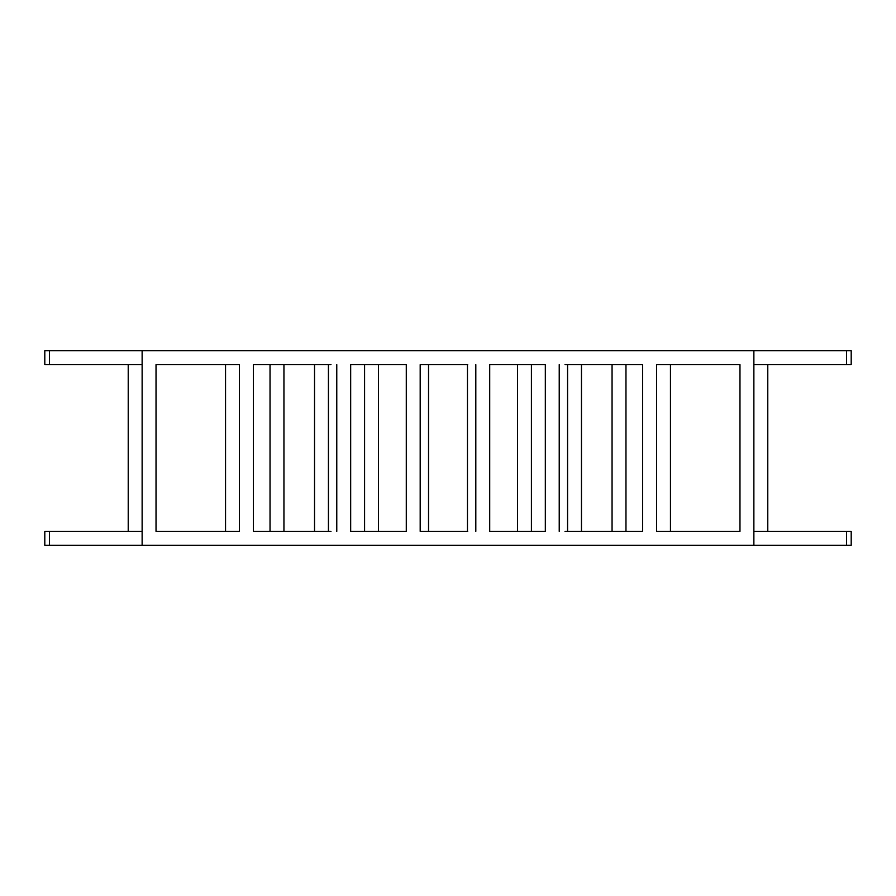 <?xml version="1.0" encoding="UTF-8"?>
<svg xmlns="http://www.w3.org/2000/svg" width="896" height="896" viewBox="0 0 896 896"><rect width="100%" height="100%" fill="white"/><g stroke="black" fill="none" stroke-linecap="round" stroke-linejoin="round"><path stroke-width="1.34" d="M378.482 531.418L378.482 364.582M364.582 531.418L364.582 364.582M846.563 364.582L846.563 350.672L851.2 350.672L851.2 364.582L753.872 364.582M49.437 364.582L49.437 350.672L44.8 350.672L44.8 364.582L142.128 364.582M239.445 531.418L156.027 531.418L156.027 364.582L239.445 364.582L239.445 531.418L239.445 364.582M330.982 531.418L253.355 531.418L253.355 364.582L330.982 364.582M350.672 364.582L406.291 364.582L350.672 364.582L350.672 531.418L406.291 531.418L406.291 364.582M467.701 531.418L420.19 531.418L420.19 364.582L428.299 364.582M420.19 364.582L467.701 364.582M545.328 364.582L489.709 364.582L489.709 531.418L545.328 531.418L545.328 364.582L489.709 364.582M565.018 531.418L642.645 531.418L642.645 364.582L565.018 364.582M656.555 531.418L739.973 531.418L739.973 364.582L656.555 364.582L656.555 531.418L656.555 364.582M49.437 531.418L49.437 545.328L44.8 545.328L44.8 531.418L142.128 531.418M846.563 531.418L846.563 545.328L851.2 545.328L851.2 531.418L753.872 531.418M420.19 531.418L428.299 531.418M49.437 350.672L846.563 350.672M846.563 545.328L753.872 545.328L753.872 350.672M753.872 545.328L142.128 545.328L142.128 350.672M336.773 531.418L336.773 364.582M350.672 531.418L406.291 531.418M475.81 531.418L475.81 364.582M559.227 531.418L559.227 364.582M545.328 531.418L489.709 531.418M49.437 545.328L142.128 545.328M128.218 531.418L128.218 364.582M225.546 531.418L225.546 364.582M270.032 531.418L270.032 364.582M283.942 531.418L283.942 364.582M314.53 531.418L314.53 364.582M328.429 531.418L328.429 364.582M428.534 531.418L428.534 364.582M767.782 531.418L767.782 364.582M670.454 531.418L670.454 364.582M567.571 531.418L567.571 364.582M581.47 531.418L581.47 364.582M612.058 531.418L612.058 364.582M625.968 531.418L625.968 364.582M467.466 531.418L467.466 364.582M517.518 531.418L517.518 364.582M531.418 531.418L531.418 364.582"/></g></svg>
